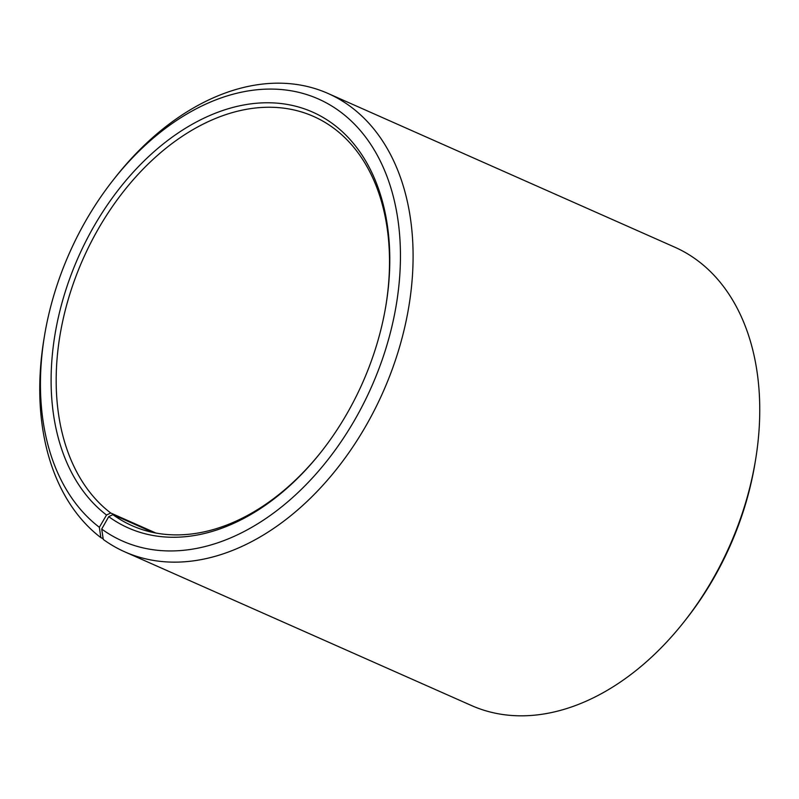 <?xml version="1.0" encoding="UTF-8"?>
<svg xmlns="http://www.w3.org/2000/svg" width="799" height="799" viewBox="0 0 799 799"><rect width="100%" height="100%" fill="white"/><g stroke="black" fill="none" stroke-linecap="round" stroke-linejoin="round"><path stroke-width="1.2" d="M103.161 538.656L100.844 537.627L99.356 527.3L106.527 515.025L110.711 513.008L155.905 533.043M110.711 513.008A223.85 152.949 113.9 0 1 90.826 242.706A223.85 152.949 113.9 0 1 313.558 116.434A223.85 152.949 113.9 0 1 385.777 306.287M321.298 451.735A223.85 152.949 113.9 0 1 132.125 525.712A223.85 152.949 113.9 0 1 112.889 514.626L153.258 532.524M99.356 527.3A241.757 165.183 113.9 0 1 44.584 335.29A241.757 165.183 113.9 0 1 113.678 179.445L115.695 176.889A250.706 171.306 113.9 0 1 328.029 93.463L674.686 247.141A250.706 171.306 113.9 0 1 755.455 460.494L754.925 463.71A241.757 165.183 113.9 0 1 685.832 619.555L683.814 622.111A250.706 171.306 113.9 0 1 471.48 705.537L124.824 551.859A250.706 171.306 113.9 0 1 103.281 539.445L101.703 529.048L108.734 516.663L112.889 514.626M755.455 460.494A250.706 171.306 113.9 0 1 683.814 622.111M100.844 537.627A250.706 171.306 113.9 0 1 44.055 338.506L44.584 335.29M328.029 93.463A250.706 171.306 113.9 0 1 383.031 392.089A250.706 171.306 113.9 0 1 124.824 551.859M113.678 179.445A241.757 165.183 113.9 0 1 357.343 127.181A241.757 165.183 113.9 0 1 346.866 432.908A241.757 165.183 113.9 0 1 101.703 529.048M106.527 515.025A227.435 155.396 113.9 0 1 77.293 259.515A227.435 155.396 113.9 0 1 284.734 104.03A227.435 155.396 113.9 0 1 385.887 305.637A227.435 155.396 113.9 0 1 320.888 452.254A227.435 155.396 113.9 0 1 108.734 516.663"/></g></svg>
